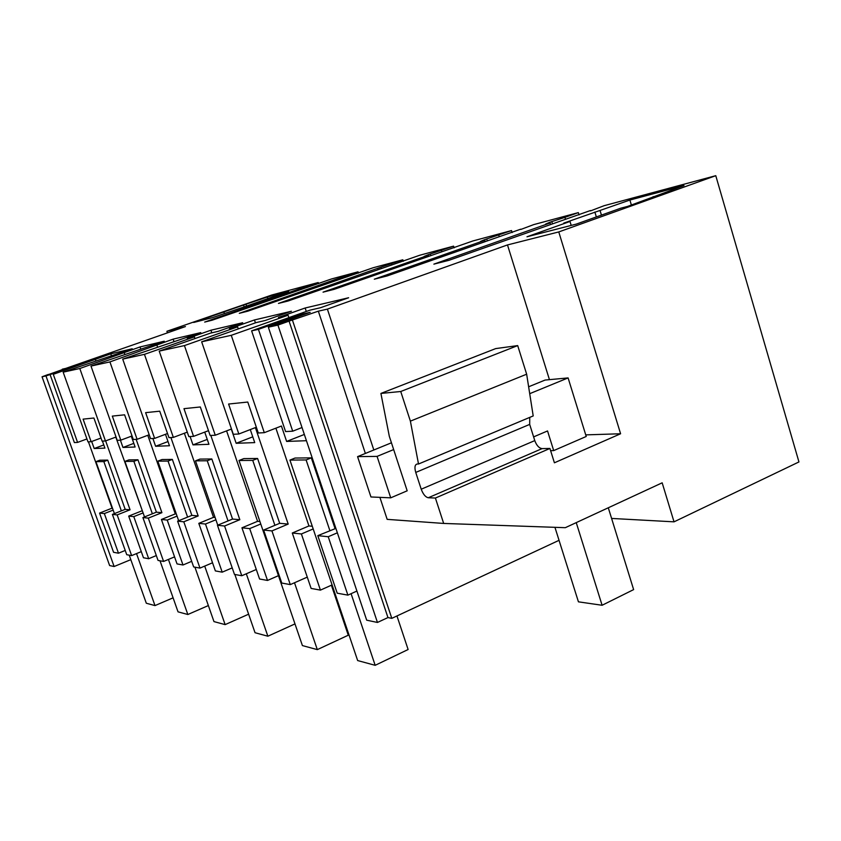 <?xml version="1.0" encoding="UTF-8"?>
<svg xmlns="http://www.w3.org/2000/svg" width="841" height="841" viewBox="0 0 841 841"><rect width="100%" height="100%" fill="white"/><g stroke="black" fill="none" stroke-linecap="round" stroke-linejoin="round"><path stroke-width="1.26" d="M268.342 327.191L277.919 325.099L377.451 622.456L366.687 620.174L268.342 327.191L310.182 312.326L299.732 314.702L258.429 329.367L251.617 330.86L309.961 310.161L320.568 307.711L348.626 297.746L305.146 308.006L306.292 311.464M565.415 219.017L564.921 217.367L578.345 212.615L533.72 224.61L520.81 229.456M485.173 241.399L484.637 239.685L480.474 241.451L484.332 240.463L374.308 279.191L387.123 275.953L520.726 229.194M484.637 239.685L486.708 238.96L487.244 240.663M428.784 256.148L428.321 254.697L424.116 256.431L427.407 255.59L323.049 292.153L334.119 289.357L472.884 240.957L511.528 230.571L486.708 238.96M428.321 254.697L430.287 254.003L430.75 255.464M379.438 269.088L379.028 267.827L278.455 303.422L288.127 300.983L419.796 255.233L453.583 246.15L430.287 254.003M379.028 267.827L380.899 267.175L381.309 268.437M335.874 280.516L335.517 279.422L239.307 313.325L247.832 311.17L373.047 267.785L402.839 259.785L380.899 267.175M335.517 279.422L337.315 278.802L337.672 279.895M297.157 290.702L296.841 289.735L204.678 322.082L212.237 320.169L331.585 278.939L358.045 271.822L337.315 278.802M296.841 289.735L298.555 289.146L298.87 290.103M62.413 369.567L185.441 326.571L166.896 331.27L271.958 294.96L318.203 282.534L298.555 289.146M62.276 369.188L65.777 368.4L48.326 374.613M305.146 308.006L278.445 317.446L288.074 315.217L231.264 335.317L201.651 341.814L256.179 322.587L265.146 320.516L291.406 311.244L254.466 319.958L229.404 328.768L237.604 326.876L184.431 345.588L159.212 351.107L210.366 333.162L218.04 331.386L242.713 322.723L210.933 330.219L187.333 338.481L194.408 336.852L144.452 354.345L122.712 359.107L200.768 332.615L173.141 339.133L109.919 361.914L90.986 366.066L164.268 341.225L140.037 346.944L79.8 368.516L63.159 372.164L132.216 348.784L110.781 353.84L53.288 374.319L79.622 364.805L45.961 375.927L42.05 376.789L48.263 374.466M277.919 325.099L289.073 321.125L387.953 617.567L377.451 622.456M585.735 434.881L620.595 433.756L558.771 231.937L507.491 244.931L327.391 309.12L318.34 311.17L289.073 321.125M558.771 231.937L715.775 175.685L604.101 205.698L590.529 210.891M549.814 223.065L549.604 222.371L545.525 224.158L550.119 222.981L433.872 264.137L448.863 260.342L590.424 210.544M549.604 222.371L551.78 221.604L552.411 223.632M564.921 217.367L551.78 221.604M243.564 305.031L193.714 322.46L212.584 317.614L246.245 306.177L288.663 291.312L267.312 297.02L243.564 305.031L244.132 306.734M569.998 221.467L563.764 223.096L629.888 200.042L684.006 185.567L627.628 206.392L620.847 208.169L576.253 224.116L526.981 236.784L569.998 221.467L571.197 225.409M45.961 375.927L114.124 566.519L130.807 559.654M114.124 566.519L109.635 565.562L42.05 376.789M715.775 175.685L798.95 461.94L674.03 521.841L611.596 518.434M559.044 540.321L391.811 618.356L387.953 617.567M299.732 314.702L300.132 315.89M114.418 513.609L95.937 461.656L99.743 460.216L107.722 460.122L125.183 509.352L130.061 509.793L117.162 514.902L112.389 514.408L126.739 554.703L131.638 555.607L141.288 551.633M88.452 441.84L112.053 508.164L99.553 513.084L113.567 552.295L118.476 553.199L125.225 550.445M356.91 591.055L347.89 595.134L337.22 593.189L317.803 535.654L328.232 536.737L347.89 595.134M320.432 590.119L301.393 533.961L292.29 533.015L311.117 588.416L320.432 590.119L332.1 584.905M290.292 584.611L271.948 530.913L263.622 530.051L281.777 583.055L290.292 584.611L307.28 577.126M260.763 523.996L249.693 528.611L241.945 527.812L259.575 578.997L267.512 580.448L278.466 575.665M241.777 575.738L224.579 526.014L217.451 525.278L234.471 574.403L241.777 575.738L256.295 569.483M215.895 519.77L205.477 524.038L198.802 523.354L215.37 570.913L222.213 572.164L232.211 567.885M199.979 568.096L183.79 521.798L177.609 521.157L193.651 566.939L199.979 568.096L212.542 562.787M177.052 516.111L167.222 520.085L161.409 519.486L177.031 563.901L182.991 564.994L191.685 561.336M163.596 561.441L148.31 518.13L142.907 517.572L158.045 560.432L163.596 561.441L174.56 556.879M143.096 512.915L133.793 516.626L128.694 516.101L143.464 557.762L148.699 558.718L156.331 555.565M201.651 341.814L233.304 434.292L238.833 433.998L228.594 404.037L247.769 402.04L258.292 432.989L264.295 432.673L281.42 426.019L286.623 441.43L304.347 434.45M231.264 335.317L264.295 432.673M288.074 315.217L288.884 317.646M251.617 330.86L285.583 431.559L292.7 431.191L302.024 427.533M258.429 329.367L292.7 431.191M337.357 532.805L328.232 536.737M292.521 320.368L391.811 618.356M318.34 311.17L365.372 453.446M379.89 497.357L387.165 519.36L443.67 523.438L435.407 498.04L549.919 448.463L554.408 462.792L620.595 433.756M393.662 449.578L377.073 456.39L357.572 456.631L370.944 496.968L390.729 497.83L407.181 490.808L389.309 436.3L380.91 393.43L400.736 391.507L410.387 421.141L418.513 464.011L417.189 464.011C414.834 464.61 414.35 467.417 415.748 472.432L421.225 489.21C423.139 494.287 425.493 497.136 428.279 497.746L435.407 498.04M373.825 449.988L327.391 309.12M507.491 244.931L549.436 379.659M674.03 521.841L662.172 482.818L565.32 527.685L443.67 523.438M318.203 282.534L318.571 283.648M550.119 222.981L550.529 224.305M578.345 212.615L579.05 214.939M653.173 196.594L653.352 197.183M629.888 200.042L631.391 205.046M600.096 210.649L601.441 215.107M594.86 212.037L596.343 216.925M292.29 533.015L308.941 525.951L312.284 526.256M275.88 428.174L308.941 525.951M317.803 535.654L335.874 528.39M351.086 593.693L375.17 665.315L357.656 660.563L289.935 460.09L295.044 458.04L311.317 457.861L334.96 528.306M301.393 533.961L313.188 528.936M306.439 440.705L286.623 441.43M428.279 497.746L542.088 448.61L549.919 448.463M542.088 448.61C539.039 448.169 536.611 445.509 534.781 440.61L529.683 424.4L529.735 417.399M418.513 464.011L533.205 415.938L526.655 374.203L517.699 345.598L495.696 348.595L380.91 393.43M410.387 421.141L526.655 374.203M400.736 391.507L517.699 345.598M528.632 386.786L545.063 380.069L568.096 377.914L586.23 436.479L553.693 450.597L550.613 450.65M50.229 374.991L74.376 442.576L77.593 442.408L86.938 438.96M53.288 374.319L77.593 442.408M91.69 441.493L94.192 448.526L103.79 444.942M95.517 359.685L95.906 360.8M99.553 513.084L104.337 513.578L113.178 510.098M105.651 440.884L130.061 509.793M102.434 441.115L104.915 448.127L94.192 448.526M104.337 513.578L118.476 553.199M358.045 271.822L358.466 273.104M294.844 290.807L295.054 291.428M307.953 287.233L307.606 286.203M167.422 332.805L166.896 331.27M110.781 353.84L111.527 355.964M63.159 372.164L87.979 441.872L91.122 441.704L101.015 438.035M79.8 368.516L105.461 440.957L102.108 441.136L93.908 418.019L83.101 419.133L91.122 441.704M223.885 312.032L224.4 313.525M267.312 297.02L267.816 298.523M246.014 304.379L246.581 306.061M112.389 514.408L125.183 509.352M117.162 514.902L131.638 555.607M271.948 530.913L288.19 524.08L279.696 523.312L263.622 530.051M238.833 433.998L255.391 427.606L288.19 524.08M294.497 582.76L317.309 649.62L302.413 645.583L239.012 460.5L243.795 458.618L257.598 458.461L279.696 523.312M250.292 429.572L254.728 442.608L236.163 443.291L252.763 436.836M184.431 345.588L215.264 435.228L231.296 429.078L236.163 443.291M226.586 430.886L257.577 521.315L259.922 521.525M249.693 528.611L267.512 580.448M241.945 527.812L257.577 521.315M159.212 351.107L188.826 436.605L193.556 436.363L183.979 408.663L200.326 406.97L210.155 435.491L215.264 435.228M237.604 326.876L238.287 328.894M254.466 319.958L255.433 322.849M484.332 240.463L484.679 241.567M499.218 236.51L498.766 235.07M511.528 230.571L512.148 232.568M224.579 526.014L239.832 519.706L232.558 519.055L217.451 525.278M193.556 436.363L208.494 430.666M210.828 435.459L239.832 519.706M217.756 525.152L195.469 460.847L199.969 459.102L211.827 458.965L232.558 519.055M204.731 432.106L208.936 444.3L192.978 444.889L207.254 439.412M190.098 436.542L192.978 444.889M184.358 433.241L213.519 517.331L215.096 517.478M205.477 524.038L222.213 572.164M198.802 523.354L213.519 517.331M122.712 359.107L150.539 438.603L154.628 438.392L145.63 412.647L159.737 411.186L168.957 437.646L173.351 437.415L187.28 432.137M194.408 336.852L194.986 338.555M144.452 354.345L173.351 437.415M210.933 330.219L211.816 332.826M427.407 255.59L427.701 256.526M441.851 251.743L441.43 250.408M453.583 246.15L454.129 247.864M183.79 521.798L198.182 515.943L191.864 515.375L177.609 521.157M154.628 438.392L167.517 433.525M170.891 437.541L198.182 515.943M178.67 520.726L157.814 461.152L162.05 459.522L172.352 459.407L191.864 515.375M165.477 434.303L169.472 445.751L155.617 446.266L168.011 441.557M152.894 438.487L155.617 446.266M147.785 435.291L175.306 513.883L176.305 513.977M167.222 520.085L182.991 564.994M161.409 519.486L175.306 513.883M90.986 366.066L117.225 440.348L120.799 440.158L112.316 416.106L124.605 414.823L133.288 439.507L137.104 439.307L149.193 434.765M157.004 345.483L157.519 346.944M109.919 361.914L137.104 439.307M173.141 339.133L173.982 341.562M377.651 268.805L377.914 269.614M391.654 265.073L391.254 263.832M402.839 259.785L403.312 261.267M148.31 518.13L161.914 512.674L156.394 512.169L142.907 517.572M120.799 440.158L132.037 435.953M136.158 439.359L161.914 512.674M144.515 516.921L124.91 461.415L128.925 459.89L137.956 459.785L156.394 512.169M131.312 436.227L135.107 447.013L122.965 447.465L133.824 443.375M120.4 440.179L122.965 447.465M115.806 437.11L142.392 510.908M133.793 516.626L148.699 558.718M128.694 516.101L141.856 510.865M105.461 440.957L116.047 437.015M124.321 353.031L124.773 354.303M140.037 346.944L140.825 349.225M333.793 280.463L334.024 281.167M347.344 276.805L346.976 275.669M311.317 457.861L306.113 459.953L289.935 460.09M306.113 459.953L329.83 530.503M375.17 665.315L408.116 649.515L396.952 615.959M257.598 458.461L252.731 460.384L239.012 460.5M252.731 460.384L274.891 525.331M317.309 649.62L348.279 635.207L331.386 585.22M246.308 573.783L267.869 636.217L255.044 632.726L234.849 574.477M211.827 458.965L207.254 460.752L195.469 460.847M207.254 460.752L228.037 520.915M267.869 636.217L294.981 623.906M204.71 566.098L225.136 624.621L213.971 621.594L194.923 567.17M172.352 459.407L168.042 461.068L157.814 461.152M168.042 461.068L187.606 517.11M225.136 624.621L248.621 614.193M168.431 559.433L187.837 614.508L178.04 611.849L160.011 560.789M137.956 459.785L133.877 461.352L124.91 461.415M133.877 461.352L152.358 513.788M187.837 614.508L208.358 605.562M136.526 553.599L154.996 605.594L146.313 603.239L129.209 555.155M107.722 460.122L103.853 461.593L95.937 461.656M103.853 461.593L121.356 510.865M154.996 605.594L173.088 597.835M554.944 527.318L578.429 601.83L602.103 605.268L633.63 589.604L608.295 507.775M533.615 436.889L547.544 430.949L553.693 450.597M576.243 522.629L602.103 605.268M357.572 456.631L391.443 442.797M568.096 377.914L529.714 393.683M390.729 497.83L377.073 456.39M421.225 489.21L534.781 440.61M415.748 472.432L529.683 424.4"/></g></svg>
